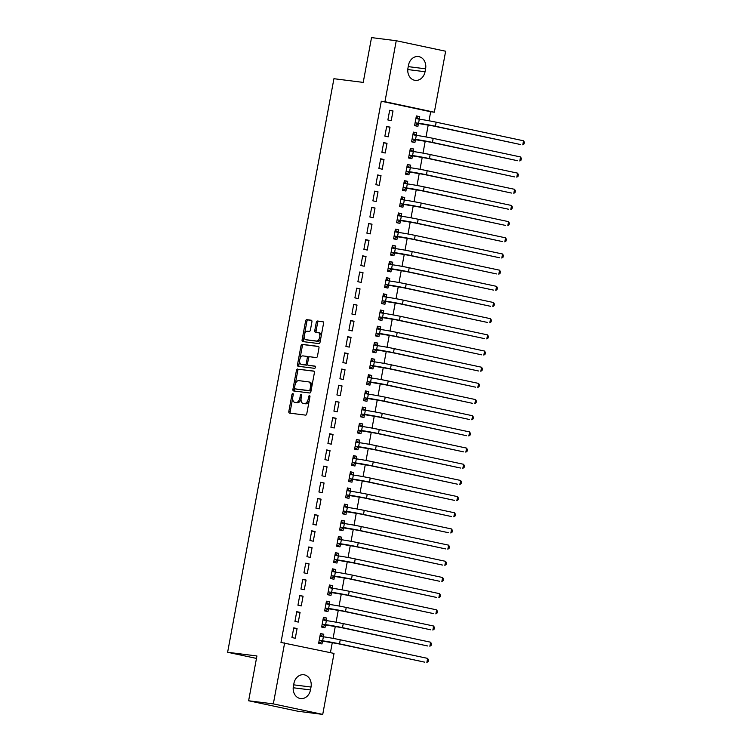 <?xml version="1.0" encoding="UTF-8"?>
<svg xmlns="http://www.w3.org/2000/svg" width="752" height="752" viewBox="0 0 752 752"><rect width="100%" height="100%" fill="white"/><g stroke="black" fill="none" stroke-linecap="round" stroke-linejoin="round"><path stroke-width="1.13" d="M292.801 393.493A1.128 0.63 -78 0 0 291.964 394.527L288.834 411.391A1.617 0.902 -78 0 0 289.398 413.083A1.617 0.902 -78 0 0 289.445 413.092L305.622 415.132A1.617 0.902 -78 0 0 306.807 413.656L309.937 396.793A1.128 0.63 -78 0 0 309.542 395.608A1.128 0.63 -78 0 0 309.514 395.599A1.128 0.63 -78 0 0 308.677 396.633L308.273 398.814A5.17 2.895 -78 0 1 304.457 403.533L303.112 403.363A5.17 2.895 -78 0 1 302.971 403.345A5.17 2.895 -78 0 1 301.176 397.921L301.58 395.74A1.128 0.63 -78 0 0 301.185 394.546A1.128 0.63 -78 0 0 300.321 395.58L299.916 397.761A5.17 2.895 -78 0 1 296.1 402.48L294.756 402.311A5.17 2.895 -78 0 1 294.615 402.282A5.17 2.895 -78 0 1 292.819 396.868L293.224 394.678A1.128 0.63 -78 0 0 292.829 393.493A1.128 0.63 -78 0 0 292.801 393.493M311.901 321.931A1.617 0.902 -78 0 0 311.337 320.239A1.617 0.902 -78 0 0 311.3 320.23L306.76 319.656A1.617 0.902 -78 0 0 305.566 321.132L302.097 339.866A1.617 0.902 -78 0 0 302.652 341.558A1.617 0.902 -78 0 0 302.699 341.568L318.876 343.608A1.617 0.902 -78 0 0 320.07 342.132L323.539 323.398A1.617 0.902 -78 0 0 322.975 321.706A1.617 0.902 -78 0 0 322.937 321.696L317.457 321.01A1.617 0.902 -78 0 0 316.263 322.486L314.778 330.504A1.617 0.902 -78 0 0 315.332 332.196A1.617 0.902 -78 0 0 315.379 332.205L318.096 332.544A4.324 2.416 -78 0 1 318.209 332.563A4.324 2.416 -78 0 1 319.694 337.197A4.324 2.416 -78 0 1 316.526 341.041L305.876 339.697A4.324 2.416 -78 0 1 305.763 339.678A4.324 2.416 -78 0 1 304.278 335.044A4.324 2.416 -78 0 1 307.446 331.2L309.222 331.425A1.617 0.902 -78 0 0 310.416 329.949L311.901 321.931M429.007 120.781L430.68 111.747L381.283 101.238L280.975 642.452L334.029 653.422L322.73 714.4L273.333 703.891L284.641 642.913M381.283 101.238L384.949 101.699L396.248 40.721L445.645 51.23L434.346 112.208L384.949 101.699M322.73 714.4L298.008 711.279L248.621 700.77L256.921 655.97L227.621 652.275L333.926 78.706L363.225 82.4L371.526 37.6L396.248 40.721M248.621 700.77L273.333 703.891M297.604 369.035A1.617 0.902 -78 0 0 296.41 370.51L292.942 389.245A1.617 0.902 -78 0 0 293.506 390.937A1.617 0.902 -78 0 0 293.543 390.946L309.721 392.986A1.617 0.902 -78 0 0 310.914 391.51L314.392 372.776A1.617 0.902 -78 0 0 313.828 371.084A1.617 0.902 -78 0 0 313.781 371.074L298.939 369.317A1.617 0.902 -78 0 0 297.745 370.792L295.292 384.056M297.519 364.56L300.988 345.826A1.617 0.902 -78 0 1 302.182 344.35L318.359 346.39A1.617 0.902 -78 0 0 318.359 346.39A1.617 0.902 -78 0 1 318.961 348.091L317.476 356.11A1.617 0.902 -78 0 1 316.282 357.585L309.721 356.749A1.617 0.902 -78 0 0 308.527 358.225L307.549 363.545A1.617 0.902 -78 0 0 308.104 365.237A1.617 0.902 -78 0 0 308.151 365.246L314.985 366.111A1.128 0.63 -78 0 0 314.985 366.111A1.128 0.63 -78 0 1 315.398 367.324A1.128 0.63 -78 0 1 314.571 368.33L298.121 366.262A1.617 0.902 -78 0 1 298.083 366.252A1.617 0.902 -78 0 1 297.519 364.56L298.854 364.842L299.616 360.734M227.621 652.275L256.47 658.414M390.015 127.135L386.678 126.43L384.874 136.131L388.22 136.836L390.015 127.135L386.622 126.712M416.241 135.36L416.711 132.813L413.374 132.108L411.579 141.808L414.916 142.523L415.405 139.891M384.018 159.49L380.681 158.775L378.886 168.476L382.223 169.191L384.018 159.49L380.625 159.057M410.244 167.715L410.714 165.167L407.377 164.453L405.582 174.163L408.919 174.868L409.408 172.246M378.021 191.835L374.684 191.121L372.889 200.831L376.226 201.536L378.021 191.835L374.637 191.412M404.247 200.06L404.726 197.513L401.389 196.808L399.585 206.509L402.922 207.223L403.41 204.591M372.024 224.181L368.687 223.476L366.891 233.176L370.228 233.891L372.024 224.181L368.64 223.758M398.25 232.415L398.729 229.868L395.392 229.153L393.587 238.863L396.924 239.568L397.413 236.946M366.036 256.535L362.69 255.821L360.894 265.531L364.231 266.236L366.036 256.535L362.643 256.103M392.262 264.76L392.732 262.213L389.395 261.508L387.59 271.209L390.937 271.923L391.416 269.291M360.039 288.881L356.702 288.176L354.897 297.877L358.234 298.591L360.039 288.881L356.645 288.458M386.265 297.115L386.735 294.568L383.398 293.853L381.602 303.564L384.939 304.269L385.419 301.646M354.042 321.236L350.705 320.521L348.9 330.231L352.237 330.936L354.042 321.236L350.648 320.803M380.268 329.461L380.738 326.913L377.401 326.208L375.605 335.909L378.942 336.623L379.431 333.991M348.044 353.581L344.707 352.876L342.912 362.577L346.249 363.291L348.044 353.581L344.651 353.158M374.27 361.815L374.74 359.268L371.403 358.554L369.608 368.264L372.945 368.969L373.434 366.346M342.047 385.936L338.71 385.221L336.915 394.932L340.252 395.637L342.047 385.936L338.663 385.503M368.273 394.161L368.753 391.613L365.406 390.908L363.611 400.609L366.948 401.324L367.437 398.692M336.05 418.281L332.713 417.576L330.918 427.277L334.255 427.991L336.05 418.281L332.666 417.858M362.276 426.516L362.755 423.968L359.418 423.254L357.614 432.964L360.951 433.669L361.439 431.046M330.053 450.636L326.716 449.922L324.92 459.632L328.257 460.337L330.053 450.636L326.669 450.204M356.288 458.861L356.758 456.314L353.421 455.609L351.616 465.309L354.953 466.024L355.442 463.392M324.065 482.981L320.728 482.276L318.923 491.977L322.26 492.692L324.065 482.981L320.672 482.558M350.291 491.216L350.761 488.668L347.424 487.954L345.629 497.664L348.966 498.369L349.445 495.747M318.068 515.336L314.731 514.622L312.926 524.332L316.263 525.037L318.068 515.336L314.674 514.904M344.294 523.561L344.764 521.014L341.427 520.309L339.631 530.01L342.968 530.724L343.457 528.092M312.071 547.682L308.734 546.977L306.938 556.677L310.275 557.392L312.071 547.682L308.677 547.259M338.297 555.916L338.767 553.369L335.43 552.654L333.634 562.355L336.971 563.069L337.46 560.447M306.073 580.036L302.736 579.322L300.941 589.032L304.278 589.737L306.073 580.036L302.689 579.604M332.299 588.261L332.769 585.714L329.432 585L327.637 594.71L330.974 595.415L331.463 592.792M300.076 612.382L296.739 611.677L294.944 621.378L298.281 622.092L300.076 612.382L296.692 611.959M326.302 620.616L326.782 618.069L323.445 617.354L321.64 627.055L324.977 627.77L325.466 625.147M330.429 652.651L332.29 642.584M333.07 638.382L335.289 626.407M336.069 622.205L338.287 610.229M339.067 606.027L341.286 594.052M342.066 589.85L344.284 577.884M345.065 573.682L347.283 561.706M348.063 557.505L350.282 545.529M351.062 541.327L353.28 529.352M354.06 525.15L356.279 513.184M357.059 508.982L359.277 497.006M360.058 492.804L362.276 480.829M363.056 476.627L365.275 464.651M366.045 460.45L368.273 448.483M369.044 444.282L371.262 432.306M372.043 428.104L374.261 416.129M375.041 411.927L377.26 399.951M378.04 395.749L380.258 383.783M381.038 379.581L383.257 367.606M384.037 363.404L386.255 351.428M387.036 347.227L389.254 335.26M390.034 331.049L392.253 319.083M393.033 314.881L395.251 302.906M396.031 298.704L398.25 286.728M399.03 282.526L401.248 270.56M402.019 266.358L404.247 254.383M405.018 250.181L407.236 238.205M408.016 234.004L410.235 222.028M411.015 217.826L413.233 205.86M414.014 201.658L416.232 189.683M417.012 185.481L419.231 173.505M420.011 169.303L422.229 157.328M423.009 153.126L425.228 141.16M426.008 136.958L428.226 124.982M323.304 636.784L323.783 634.237L320.446 633.532L318.641 643.233L321.978 643.947L322.467 641.315M297.078 628.559L293.741 627.845L291.945 637.555L295.282 638.26L297.078 628.559L293.694 628.127M329.301 604.439L329.78 601.891L326.443 601.177L324.638 610.887L327.975 611.592L328.464 608.97M303.075 596.204L299.738 595.499L297.942 605.2L301.279 605.915L303.075 596.204L299.691 595.781M335.298 572.084L335.768 569.537L332.431 568.832L330.636 578.532L333.973 579.247L334.461 576.615M309.072 563.859L305.735 563.145L303.94 572.855L307.277 573.56L309.072 563.859L305.679 563.436M341.295 539.739L341.765 537.191L338.428 536.477L336.633 546.187L339.97 546.892L340.459 544.269M315.069 531.514L311.732 530.799L309.927 540.5L313.274 541.214L315.069 531.514L311.676 531.081M347.292 507.384L347.762 504.836L344.425 504.131L342.63 513.832L345.967 514.547L346.446 511.915M321.066 499.159L317.729 498.454L315.925 508.155L319.262 508.86L321.066 499.159L317.673 498.736M353.29 475.038L353.76 472.491L350.423 471.777L348.627 481.487L351.964 482.192L352.444 479.569M327.064 466.813L323.727 466.099L321.922 475.8L325.259 476.514L327.064 466.813L323.67 466.381M359.287 442.684L359.757 440.136L356.42 439.431L354.615 449.132L357.952 449.846L358.441 447.224M333.051 434.459L329.714 433.754L327.919 443.454L331.256 444.169L333.051 434.459L329.667 434.036M365.275 410.338L365.754 407.791L362.417 407.076L360.612 416.787L363.949 417.492L364.438 414.869M339.049 402.113L335.712 401.399L333.916 411.109L337.253 411.814L339.049 402.113L335.665 401.681M371.272 377.993L371.742 375.436L368.405 374.731L366.609 384.432L369.946 385.146L370.435 382.524M345.046 369.758L341.709 369.053L339.913 378.754L343.25 379.469L345.046 369.758L341.652 369.335M377.269 345.638L377.739 343.091L374.402 342.376L372.607 352.086L375.944 352.791L376.432 350.169M351.043 337.413L347.706 336.699L345.911 346.409L349.248 347.114L351.043 337.413L347.65 336.981M383.266 313.293L383.736 310.736L380.399 310.031L378.604 319.732L381.941 320.446L382.43 317.823M357.04 305.058L353.703 304.353L351.898 314.054L355.235 314.768L357.04 305.058L353.647 304.635M389.263 280.938L389.733 278.39L386.396 277.676L384.601 287.386L387.938 288.091L388.417 285.469M363.037 272.713L359.7 271.998L357.896 281.709L361.233 282.414L363.037 272.713L359.644 272.28M395.261 248.592L395.731 246.045L392.394 245.331L390.589 255.031L393.926 255.746L394.415 253.123M369.025 240.358L365.688 239.653L363.893 249.354L367.23 250.068L369.025 240.358L365.641 239.935M401.248 216.238L401.728 213.69L398.391 212.976L396.586 222.686L399.923 223.391L400.412 220.768M375.022 208.013L371.685 207.298L369.89 217.008L373.227 217.713L375.022 208.013L371.638 207.58M407.246 183.892L407.716 181.345L404.379 180.63L402.583 190.331L405.92 191.046L406.409 188.423M381.02 175.658L377.683 174.953L375.887 184.654L379.224 185.368L381.02 175.658L377.636 175.235M413.243 151.537L413.713 148.99L410.376 148.285L408.58 157.986L411.917 158.7L412.406 156.068M387.017 143.312L383.68 142.598L381.884 152.308L385.221 153.013L387.017 143.312L383.623 142.88M419.24 119.192L419.71 116.645L416.373 115.93L414.578 125.631L417.915 126.345L418.403 123.723M393.014 110.958L389.677 110.253L387.872 119.953L391.209 120.668L393.014 110.958L389.621 110.535M408.505 65.18A10.537 8.723 -82.8 0 1 418.366 56.55A10.537 8.723 -82.8 0 1 425.594 68.817L425.049 71.731A10.537 8.723 -82.8 0 1 415.189 80.361A10.537 8.723 -82.8 0 1 407.969 68.094L408.505 65.18M430.68 111.747L434.346 112.208M310.473 689.932A10.537 8.723 -82.8 0 1 300.612 698.57A10.537 8.723 -82.8 0 1 293.383 686.303L293.929 683.389A10.537 8.723 -82.8 0 1 303.789 674.751A10.537 8.723 -82.8 0 1 311.018 687.027L310.473 689.932L293.205 687.76M323.783 634.237L320.39 633.814M326.782 618.069L323.388 617.636M329.78 601.891L326.387 601.459M332.769 585.714L329.385 585.291M335.768 569.537L332.384 569.114M338.767 553.369L335.383 552.936M341.765 537.191L338.381 536.759M344.764 521.014L341.38 520.591M347.762 504.836L344.369 504.413M350.761 488.668L347.368 488.236M353.76 472.491L350.366 472.059M356.758 456.314L353.365 455.891M359.757 440.136L356.363 439.713M362.755 423.968L359.362 423.536M365.754 407.791L362.361 407.358M368.753 391.613L365.359 391.19M371.742 375.436L368.358 375.013M374.74 359.268L371.356 358.836M377.739 343.091L374.355 342.658M380.738 326.913L377.354 326.49M383.736 310.736L380.352 310.313M386.735 294.568L383.341 294.135M389.733 278.39L386.34 277.958M392.732 262.213L389.339 261.79M395.731 246.045L392.337 245.613M398.729 229.868L395.336 229.435M401.728 213.69L398.334 213.267M404.726 197.513L401.333 197.09M407.716 181.345L404.332 180.912M410.714 165.167L407.33 164.735M413.713 148.99L410.329 148.567M416.711 132.813L413.327 132.39M419.71 116.645L416.326 116.212M295.818 402.536A5.17 2.895 -78 0 0 295.95 402.574A5.17 2.895 -78 0 0 296.091 402.593L294.756 402.311M301.044 398.917A5.17 2.895 -78 0 1 297.435 402.762L296.091 402.593M304.175 403.589A5.17 2.895 -78 0 0 304.306 403.627A5.17 2.895 -78 0 0 304.447 403.645L303.112 403.363M309.269 400.402A5.17 2.895 -78 0 1 305.791 403.815L304.447 403.645M292.669 398.193L290.169 411.673A1.617 0.902 -78 0 0 290.46 413.224M314.092 371.234L298.939 369.317M294.511 388.267L294.276 389.527A1.617 0.902 -78 0 0 294.568 391.078M294.521 387.656A1.128 0.63 -78 0 0 294.916 388.84A1.128 0.63 -78 0 0 294.944 388.85L309.147 390.636A1.128 0.63 -78 0 0 309.984 389.611L310.407 387.308A5.17 2.895 -78 0 0 308.611 381.884A5.17 2.895 -78 0 0 308.47 381.866L298.77 380.634A5.17 2.895 -78 0 0 294.953 385.353L294.521 387.656M311.112 390.476A1.128 0.63 -78 0 1 310.482 390.927L296.279 389.132M311.892 386.265A5.17 2.895 -78 0 0 309.946 382.166A5.17 2.895 -78 0 0 309.805 382.148L308.743 381.922M299.945 358.958L302.323 346.108L300.988 345.826M318.669 346.54L303.517 344.632A1.617 0.902 -78 0 0 302.323 346.108M309.401 365.51A1.617 0.902 -78 0 0 309.439 365.528A1.617 0.902 -78 0 0 309.486 365.528L315.238 366.262M302.915 355.893A4.324 2.416 -78 0 0 299.747 359.738A4.324 2.416 -78 0 0 301.232 364.372A4.324 2.416 -78 0 0 301.345 364.391L305.096 364.861A1.617 0.902 -78 0 0 306.29 363.385L307.277 358.065A1.617 0.902 -78 0 0 306.713 356.373A1.617 0.902 -78 0 0 306.666 356.363L302.915 355.893M302.454 364.626A4.324 2.416 -78 0 0 302.567 364.654A4.324 2.416 -78 0 0 302.68 364.673L301.345 364.391M307.502 364.128A1.617 0.902 -78 0 1 306.431 365.143L302.68 364.673M308.658 357.773A1.617 0.902 -78 0 0 308.047 356.655A1.617 0.902 -78 0 0 308 356.655L306.75 356.382M298.854 364.842A1.617 0.902 -78 0 0 299.146 366.384M306.985 339.932A4.324 2.416 -78 0 0 307.098 339.96A4.324 2.416 -78 0 0 307.211 339.979L305.876 339.697M320.728 338.56A4.324 2.416 -78 0 1 317.861 341.323L307.211 339.979M321.17 336.163A4.324 2.416 -78 0 0 319.544 332.845A4.324 2.416 -78 0 0 319.431 332.826L318.322 332.591M323.247 321.856L318.792 321.292A1.617 0.902 -78 0 0 317.598 322.768L316.113 330.786A1.617 0.902 -78 0 0 316.404 332.328M304.128 336.351L303.432 340.148A1.617 0.902 -78 0 0 303.723 341.699M311.61 320.39L308.094 319.938A1.617 0.902 -78 0 0 306.901 321.414L304.579 333.954M318.745 642.706L319.591 642.81L318.754 642.64M320.258 634.547L323.2 636.775M322.796 641.146L337.206 643.543L424.589 662.136L339.5 643.834A12.352 0.479 -169.5 0 0 322.617 640.836L319.459 640.441L322.796 641.146L319.591 642.81M427.625 658.376L428.443 659.88L428.151 661.497L426.873 662.427L427.625 658.376L340.252 639.792A12.352 0.479 -169.5 0 0 323.369 636.794L319.957 636.154M321.743 626.529L322.58 626.642L321.753 626.463M323.247 618.379L326.199 620.597M325.795 624.978L340.205 627.375L427.578 645.959L342.498 627.657A12.352 0.479 -169.5 0 0 325.616 624.668L322.458 624.263L325.795 624.978L322.58 626.642M430.623 642.208L431.441 643.703L431.14 645.319L429.871 646.25L430.623 642.208L343.25 623.615A12.352 0.479 -169.5 0 0 326.368 620.616L322.956 619.977M324.742 610.361L325.578 610.464L324.751 610.286M326.246 602.202L329.197 604.42M328.793 608.8L343.203 611.197L430.576 629.781L345.497 611.489A12.352 0.479 -169.5 0 0 328.615 608.49L325.456 608.086L328.793 608.8L325.578 610.464M433.622 626.031L434.44 627.525L434.139 629.142L432.87 630.073L433.622 626.031L346.249 607.437A12.352 0.479 -169.5 0 0 329.367 604.448L325.954 603.809M327.731 594.183L328.577 594.287L327.75 594.108M329.244 586.024L332.196 588.252M331.782 592.623L346.202 595.02L433.575 613.613L348.496 595.311A12.352 0.479 -169.5 0 0 331.613 592.313L328.445 591.918L331.782 592.623L328.577 594.287M436.621 609.853L437.438 611.348L437.138 612.965L435.869 613.895L436.621 609.853L349.238 591.269A12.352 0.479 -169.5 0 0 332.365 588.271L328.953 587.632M330.73 578.006L331.576 578.119L330.748 577.94M332.243 569.847L335.195 572.075M334.781 576.446L349.201 578.843L436.574 597.436L351.494 579.134A12.352 0.479 -169.5 0 0 334.612 576.135L331.444 575.741L334.781 576.446L331.576 578.119M439.61 593.676L440.437 595.18L440.136 596.797L438.867 597.727L439.61 593.676L352.237 575.092A12.352 0.479 -169.5 0 0 335.364 572.093L331.952 571.454M333.728 561.829L334.574 561.941L333.747 561.763M335.242 553.679L338.193 555.897M337.78 560.278L352.199 562.675L439.572 581.258L354.493 562.957A12.352 0.479 -169.5 0 0 337.61 559.967L334.443 559.563L337.78 560.278L334.574 561.941M442.608 577.508L443.436 579.002L443.135 580.619L441.866 581.55L442.608 577.508L355.235 558.915A12.352 0.479 -169.5 0 0 338.362 555.916L334.941 555.277M336.727 545.661L337.573 545.764L336.746 545.585M338.24 537.501L341.182 539.72M340.778 544.1L355.198 546.497L442.571 565.081L357.491 546.789A12.352 0.479 -169.5 0 0 340.609 543.79L337.441 543.386L340.778 544.1L337.573 545.764M445.607 561.33L446.434 562.825L446.133 564.442L444.864 565.372L445.607 561.33L358.234 542.737A12.352 0.479 -169.5 0 0 341.361 539.748L337.939 539.109M339.725 529.483L340.571 529.587L339.744 529.417M341.239 521.324L344.181 523.552M343.777 527.923L358.196 530.32L445.569 548.913L360.481 530.611A12.352 0.479 -169.5 0 0 343.608 527.613L340.44 527.218L343.777 527.923L340.571 529.587M448.606 545.153L449.433 546.648L449.132 548.264L447.854 549.195L448.606 545.153L361.233 526.569A12.352 0.479 -169.5 0 0 344.36 523.571L340.938 522.931M342.724 513.306L343.57 513.419L342.733 513.24M344.237 505.147L347.18 507.374M346.775 511.755L361.195 514.142L448.568 532.736L363.479 514.434A12.352 0.479 -169.5 0 0 346.606 511.435L343.438 511.04L346.775 511.755L343.57 513.419M451.604 528.985L452.431 530.48L452.131 532.096L450.852 533.027L451.604 528.985L364.231 510.392A12.352 0.479 -169.5 0 0 347.349 507.393L343.937 506.754M345.723 497.138L346.569 497.241L345.732 497.063M347.236 488.979L350.178 491.197M349.774 495.577L364.194 497.974L451.567 516.558L366.478 498.256A12.352 0.479 -169.5 0 0 349.605 495.267L346.437 494.863L349.774 495.577L346.569 497.241M454.603 512.808L455.43 514.302L455.129 515.919L453.851 516.85L454.603 512.808L367.23 494.214A12.352 0.479 -169.5 0 0 350.347 491.225L346.935 490.577M348.721 480.96L349.567 481.064L348.731 480.885M350.235 472.801L353.177 475.02M352.773 479.4L367.192 481.797L454.565 500.39L369.476 482.088A12.352 0.479 -169.5 0 0 352.603 479.09L349.436 478.686L352.773 479.4L349.567 481.064M457.601 496.63L458.429 498.125L458.128 499.742L456.849 500.672L457.601 496.63L370.228 478.046A12.352 0.479 -169.5 0 0 353.346 475.048L349.934 474.409M351.72 464.783L352.566 464.886L351.729 464.717M353.233 456.624L356.175 458.852M355.771 463.223L370.191 465.62L457.564 484.213L372.475 465.911A12.352 0.479 -169.5 0 0 355.593 462.912L352.434 462.518L355.771 463.223L352.566 464.886M460.6 480.453L461.427 481.947L461.126 483.574L459.848 484.504L460.6 480.453L373.227 461.869A12.352 0.479 -169.5 0 0 356.345 458.87L352.932 458.231M354.718 448.606L355.564 448.718L354.728 448.54M356.232 440.446L359.174 442.674M358.77 447.055L373.189 449.452L460.562 468.035L375.474 449.734A12.352 0.479 -169.5 0 0 358.591 446.735L355.433 446.34L358.77 447.055L355.564 448.718M463.599 464.285L464.416 465.779L464.125 467.396L462.847 468.327L463.599 464.285L376.226 445.692A12.352 0.479 -169.5 0 0 359.343 442.693L355.931 442.054M357.717 432.438L358.554 432.541L357.726 432.362M359.23 424.278L362.173 426.497M361.768 430.877L376.179 433.274L463.552 451.858L378.472 433.566A12.352 0.479 -169.5 0 0 361.59 430.567L358.431 430.163L361.768 430.877L358.554 432.541M466.597 448.107L467.415 449.602L467.114 451.219L465.845 452.149L466.597 448.107L379.224 429.514A12.352 0.479 -169.5 0 0 362.342 426.525L358.93 425.876M360.716 416.26L361.552 416.364L360.725 416.185M362.22 408.101L365.171 410.329M364.767 414.7L379.177 417.097L466.55 435.69L381.471 417.388A12.352 0.479 -169.5 0 0 364.588 414.39L361.43 413.995L364.767 414.7L361.552 416.364M469.596 431.93L470.414 433.425L470.113 435.041L468.844 435.972L469.596 431.93L382.223 413.346A12.352 0.479 -169.5 0 0 365.34 410.348L361.928 409.708M363.705 400.083L364.551 400.186L363.724 400.017M365.218 391.924L368.17 394.151M367.766 398.522L382.176 400.919L469.549 419.513L384.469 401.211A12.352 0.479 -169.5 0 0 367.587 398.212L364.419 397.817L367.766 398.522L364.551 400.186M472.594 415.753L473.412 417.247L473.111 418.873L471.842 419.804L472.594 415.753L385.221 397.169A12.352 0.479 -169.5 0 0 368.339 394.17L364.927 393.531M366.703 383.905L367.549 384.018L366.722 383.84M368.217 375.746L371.168 377.974M370.755 382.354L385.174 384.751L472.547 403.335L387.468 385.033A12.352 0.479 -169.5 0 0 370.586 382.044L367.418 381.64L370.755 382.354L367.549 384.018M475.584 399.585L476.411 401.079L476.11 402.696L474.841 403.627L475.584 399.585L388.211 380.991A12.352 0.479 -169.5 0 0 371.338 377.993L367.925 377.354M369.702 367.737L370.548 367.841L369.721 367.662M371.215 359.578L374.167 361.797M373.753 366.177L388.173 368.574L475.546 387.158L390.467 368.865A12.352 0.479 -169.5 0 0 373.584 365.867L370.416 365.463L373.753 366.177L370.548 367.841M478.582 383.407L479.409 384.902L479.109 386.519L477.84 387.449L478.582 383.407L391.209 364.814A12.352 0.479 -169.5 0 0 374.336 361.825L370.924 361.176M372.701 351.56L373.547 351.663L372.719 351.485M374.214 343.401L377.166 345.629M376.752 350L391.172 352.397L478.545 370.99L393.465 352.688A12.352 0.479 -169.5 0 0 376.583 349.689L373.415 349.295L376.752 350L373.547 351.663M481.581 367.23L482.408 368.724L482.107 370.341L480.838 371.272L481.581 367.23L394.208 348.646A12.352 0.479 -169.5 0 0 377.335 345.647L373.913 345.008M375.699 335.383L376.545 335.486L375.718 335.317M377.213 327.223L380.155 329.451M379.751 333.822L394.17 336.219L481.543 354.812L396.454 336.511A12.352 0.479 -169.5 0 0 379.581 333.512L376.414 333.117L379.751 333.822L376.545 335.486M484.579 351.052L485.407 352.556L485.106 354.173L483.837 355.104L484.579 351.052L397.206 332.469A12.352 0.479 -169.5 0 0 380.333 329.47L376.912 328.831M378.698 319.205L379.544 319.318L378.707 319.139M380.211 311.055L383.153 313.274M382.749 317.654L397.169 320.051L484.542 338.635L399.453 320.333A12.352 0.479 -169.5 0 0 382.58 317.344L379.412 316.94L382.749 317.654L379.544 319.318M487.578 334.884L488.405 336.379L488.104 337.996L486.826 338.926L487.578 334.884L400.205 316.291A12.352 0.479 -169.5 0 0 383.323 313.293L379.91 312.653M381.696 303.037L382.542 303.141L381.706 302.962M383.21 294.878L386.152 297.096M385.748 301.477L400.167 303.874L487.54 322.458L402.452 304.165A12.352 0.479 -169.5 0 0 385.579 301.167L382.411 300.762L385.748 301.477L382.542 303.141M490.577 318.707L491.404 320.202L491.103 321.818L489.825 322.749L490.577 318.707L403.204 300.114A12.352 0.479 -169.5 0 0 386.321 297.125L382.909 296.476M384.695 286.86L385.541 286.963L384.704 286.785M386.208 278.701L389.151 280.928M388.746 285.299L403.166 287.696L490.539 306.29L405.45 287.988A12.352 0.479 -169.5 0 0 388.577 284.989L385.409 284.594L388.746 285.299L385.541 286.963M493.575 302.53L494.402 304.024L494.102 305.641L492.823 306.572L493.575 302.53L406.202 283.946A12.352 0.479 -169.5 0 0 389.32 280.947L385.908 280.308M387.694 270.682L388.54 270.786L387.703 270.617M389.207 262.523L392.149 264.751M391.745 269.122L406.165 271.519L493.538 290.112L408.449 271.81A12.352 0.479 -169.5 0 0 391.566 268.812L388.408 268.417L391.745 269.122L388.54 270.786M496.574 286.352L497.401 287.856L497.1 289.473L495.822 290.404L496.574 286.352L409.201 267.768A12.352 0.479 -169.5 0 0 392.318 264.77L388.906 264.131M390.692 254.505L391.538 254.618L390.702 254.439M392.206 246.355L395.148 248.574M394.744 252.954L409.163 255.351L496.536 273.935L411.447 255.633A12.352 0.479 -169.5 0 0 394.565 252.644L391.407 252.24L394.744 252.954L391.538 254.618M499.572 270.184L500.39 271.679L500.099 273.296L498.82 274.226L499.572 270.184L412.199 251.591A12.352 0.479 -169.5 0 0 395.317 248.592L391.905 247.953M393.691 238.337L394.537 238.44L393.7 238.262M395.204 230.178L398.146 232.396M397.742 236.777L412.152 239.174L499.535 257.757L414.446 239.465A12.352 0.479 -169.5 0 0 397.564 236.466L394.405 236.062L397.742 236.777L394.537 238.44M502.571 254.007L503.389 255.501L503.097 257.118L501.819 258.049L502.571 254.007L415.198 235.414A12.352 0.479 -169.5 0 0 398.316 232.424L394.903 231.785M396.689 222.16L397.526 222.263L396.699 222.084M398.193 214L401.145 216.228M400.741 220.599L415.151 222.996L502.524 241.589L417.445 223.288A12.352 0.479 -169.5 0 0 400.562 220.289L397.404 219.894L400.741 220.599L397.526 222.263M505.57 237.829L506.387 239.324L506.087 240.941L504.818 241.871L505.57 237.829L418.197 219.246A12.352 0.479 -169.5 0 0 401.314 216.247L397.902 215.608M399.688 205.982L400.525 206.095L399.697 205.916M401.192 197.823L404.144 200.051M403.739 204.422L418.15 206.819L505.523 225.412L420.443 207.11A12.352 0.479 -169.5 0 0 403.561 204.112L400.402 203.717L403.739 204.422L400.525 206.095M508.568 221.652L509.386 223.156L509.085 224.773L507.816 225.703L508.568 221.652L421.195 203.068A12.352 0.479 -169.5 0 0 404.313 200.07L400.901 199.43M402.677 189.805L403.523 189.918L402.696 189.739M404.191 181.655L407.142 183.873M406.738 188.254L421.148 190.651L508.521 209.235L423.442 190.933A12.352 0.479 -169.5 0 0 406.559 187.944L403.392 187.539L406.738 188.254L403.523 189.918M511.567 205.484L512.385 206.979L512.084 208.595L510.815 209.526L511.567 205.484L424.184 186.891A12.352 0.479 -169.5 0 0 407.311 183.892L403.899 183.253M405.676 173.637L406.522 173.74L405.695 173.562M407.189 165.478L410.141 167.696M409.727 172.076L424.147 174.473L511.52 193.057L426.44 174.765A12.352 0.479 -169.5 0 0 409.558 171.766L406.39 171.362L409.727 172.076L406.522 173.74M514.556 189.307L515.383 190.801L515.082 192.418L513.813 193.349L514.556 189.307L427.183 170.713A12.352 0.479 -169.5 0 0 410.31 167.724L406.898 167.085M408.674 157.459L409.52 157.563L408.693 157.394M410.188 149.3L413.139 151.528M412.726 155.899L427.145 158.296L514.518 176.889L429.439 158.587A12.352 0.479 -169.5 0 0 412.557 155.589L409.389 155.194L412.726 155.899L409.52 157.563M517.555 173.129L518.382 174.624L518.081 176.241L516.812 177.171L517.555 173.129L430.182 154.545A12.352 0.479 -169.5 0 0 413.309 151.547L409.896 150.908M411.673 141.282L412.519 141.395L411.692 141.216M413.186 133.123L416.129 135.351M415.724 139.731L430.144 142.119L517.517 160.712L432.438 142.41A12.352 0.479 -169.5 0 0 415.555 139.411L412.387 139.017L415.724 139.731L412.519 141.395M520.553 156.961L521.38 158.456L521.08 160.073L519.811 161.003L520.553 156.961L433.18 138.368A12.352 0.479 -169.5 0 0 416.307 135.369L412.886 134.73M414.672 125.114L415.518 125.217L414.69 125.039M416.185 116.955L419.127 119.173M418.723 123.554L433.143 125.951L520.516 144.534L435.427 126.233A12.352 0.479 -169.5 0 0 418.554 123.243L415.386 122.839L418.723 123.554L415.518 125.217M523.552 140.784L524.379 142.278L524.078 143.895L522.8 144.826L523.552 140.784L436.179 122.191A12.352 0.479 -169.5 0 0 419.306 119.201L415.884 118.553M293.205 394.791L291.964 394.527M309.918 396.896L308.677 396.633M301.561 395.843L300.321 395.58M297.435 402.762L296.1 402.48M301.157 398.024L299.916 397.761M305.791 403.815L304.457 403.533M309.514 399.077L308.273 398.814M290.169 411.673L288.834 411.391M294.276 389.527L292.942 389.245M297.745 370.792L296.41 370.51M310.482 390.927L309.147 390.636M311.225 389.874L309.984 389.611M311.648 387.571L310.407 387.308M303.517 344.632L302.182 344.35M309.486 365.528L308.151 365.246M306.431 365.143L305.096 364.861M307.53 363.648L306.29 363.385M308.508 358.328L307.277 358.065M317.861 341.323L316.526 341.041M316.113 330.786L314.778 330.504M317.598 322.768L316.263 322.486M318.792 321.292L317.457 321.01M303.432 340.148L302.097 339.866M306.901 321.414L305.566 321.132M308.094 319.938L306.76 319.656M311.018 687.027L293.656 684.837M425.594 68.817L408.242 66.627M425.049 71.731L407.781 69.551M322.617 640.836L323.369 636.794M339.5 643.834L340.252 639.792M325.616 624.668L326.368 620.616M342.498 627.657L343.25 623.615M328.615 608.49L329.367 604.448M345.497 611.489L346.249 607.437M331.613 592.313L332.365 588.271M348.496 595.311L349.238 591.269M334.612 576.135L335.364 572.093M351.494 579.134L352.237 575.092M337.61 559.967L338.362 555.916M354.493 562.957L355.235 558.915M340.609 543.79L341.361 539.748M357.491 546.789L358.234 542.737M343.608 527.613L344.36 523.571M360.481 530.611L361.233 526.569M346.606 511.435L347.349 507.393M363.479 514.434L364.231 510.392M349.605 495.267L350.347 491.225M366.478 498.256L367.23 494.214M352.603 479.09L353.346 475.048M369.476 482.088L370.228 478.046M355.593 462.912L356.345 458.87M372.475 465.911L373.227 461.869M358.591 446.735L359.343 442.693M375.474 449.734L376.226 445.692M361.59 430.567L362.342 426.525M378.472 433.566L379.224 429.514M364.588 414.39L365.34 410.348M381.471 417.388L382.223 413.346M367.587 398.212L368.339 394.17M384.469 401.211L385.221 397.169M370.586 382.044L371.338 377.993M387.468 385.033L388.211 380.991M373.584 365.867L374.336 361.825M390.467 368.865L391.209 364.814M376.583 349.689L377.335 345.647M393.465 352.688L394.208 348.646M379.581 333.512L380.333 329.47M396.454 336.511L397.206 332.469M382.58 317.344L383.323 313.293M399.453 320.333L400.205 316.291M385.579 301.167L386.321 297.125M402.452 304.165L403.204 300.114M388.577 284.989L389.32 280.947M405.45 287.988L406.202 283.946M391.566 268.812L392.318 264.77M408.449 271.81L409.201 267.768M394.565 252.644L395.317 248.592M411.447 255.633L412.199 251.591M397.564 236.466L398.316 232.424M414.446 239.465L415.198 235.414M400.562 220.289L401.314 216.247M417.445 223.288L418.197 219.246M403.561 204.112L404.313 200.07M420.443 207.11L421.195 203.068M406.559 187.944L407.311 183.892M423.442 190.933L424.184 186.891M409.558 171.766L410.31 167.724M426.44 174.765L427.183 170.713M412.557 155.589L413.309 151.547M429.439 158.587L430.182 154.545M415.555 139.411L416.307 135.369M432.438 142.41L433.18 138.368M418.554 123.243L419.306 119.201M435.427 126.233L436.179 122.191M295.95 402.574L294.615 402.282M304.306 403.627L302.971 403.345M309.946 382.166L308.611 381.884M309.439 365.528L308.104 365.237M302.567 364.654L301.232 364.372M308.047 356.655L306.713 356.373M307.098 339.96L305.763 339.678M319.544 332.845L318.209 332.563"/></g></svg>
